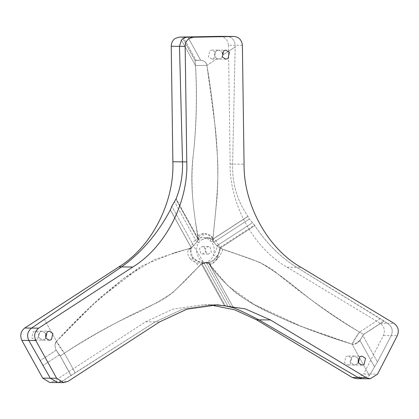 <?xml version="1.0" encoding="UTF-8"?>
<svg xmlns="http://www.w3.org/2000/svg" width="419" height="419" viewBox="0 0 419 419"><rect width="100%" height="100%" fill="white"/><g stroke="black" fill="none" stroke-linecap="round" stroke-linejoin="round"><path stroke-width="0.31" stroke-dasharray="2.1 1.57" d="M49.269 340.249L42.24 340.186L44.393 339.547L45.75 338.075L44.393 339.547L42.24 340.186L38.244 336.866L40.067 331.811L42.214 331.167L45.755 333.393L42.214 331.167L35.426 331.11L38.957 333.299L37.521 339.49L35.348 340.128L31.818 337.939L33.253 331.754L35.426 331.11M225.841 59.168L218.55 59.105L220.687 58.466L222.211 56.801L220.687 58.466L218.55 59.105L217.042 58.76C213.941 56.319 213.795 53.642 216.607 50.73L218.76 50.091L222.295 52.375L218.76 50.091L225.914 50.149M361.916 365.127L354.086 365.059L356.428 364.42L358.193 362.555L356.428 364.42L354.086 365.059L349.965 361.723L352.159 356.684L354.5 356.045L358.303 358.46L354.5 356.045L348.069 355.993L351.604 358.182L350.169 364.368L347.995 365.012L344.46 362.817L345.895 356.632L348.069 355.993M204.221 246.938L205.577 252.097L202.487 254.05L200.816 253.574L199.46 248.415L202.55 246.461L204.221 246.938M210.024 246.985L211.38 252.149L208.285 254.097L206.614 253.621L205.263 248.462L208.353 246.508L210.024 246.985M214.696 304.828L212.035 304.77L183.129 309.007L155.145 321.897L62.059 381.311L57.586 382.594L62.059 381.311L54.124 381.243L49.777 382.526M220.022 36.359C225.045 36.841 227.863 39.795 228.47 45.226L235.195 45.283C234.63 39.821 231.838 36.862 226.81 36.416C231.822 36.851 234.619 39.805 235.195 45.283L232.629 164.096C232.079 183.553 237.196 200.958 247.975 216.319L249.405 219.032L254.846 225.637C266.196 243.041 280.128 256.92 296.636 267.275L387.496 323.353C392.058 326.443 393.31 330.533 391.252 335.619L377.456 361.99L369.369 375.571L362.43 378.718L369.369 375.571L370.433 374.083L363.634 374.026L356.291 378.666M242.386 45.341L235.195 45.283L232.629 164.096C232.079 183.553 237.196 200.958 247.975 216.319L249.405 219.032L254.453 225.061L219.32 247.88L220.195 247.891L222.798 249.368C221.143 255.229 215.298 263.572 209.112 263.703L206.473 262.886L203.974 262.891L227.946 306.32L203.974 262.891L201.942 263.556L201.392 264.049L201.942 263.556L202.817 263.567L199.386 265.85C193.583 262.577 188.162 253.956 191.431 247.917L170.397 209.819L191.425 247.917L193.588 245.738L171.811 206.295L193.588 245.738L203.236 261.838L205.855 262.86L203.566 262.844L206.473 262.886C212.512 263.048 219.498 255.307 220.069 249.295L217.052 258.869L208.212 263.08L203.974 262.891L198.522 261.44L193.285 258.209L192.206 256.454L190.745 249.645L190.954 247.797C191.693 244.125 193.531 241.292 196.469 239.301L200.79 237.62C204.362 237.123 207.52 238.128 210.28 240.626C214.099 244.67 215.167 249.441 213.481 254.935C212.087 258.533 209.704 261 206.321 262.341L202.408 263.032L196.783 261.425L193.285 258.209C193.217 257.476 192.326 257.821 190.619 259.246C193.761 261.796 197.349 263.399 201.392 264.049L173.199 292.232C161.975 299.91 150.018 306.682 137.332 312.548C112.14 324.06 87.822 337.594 64.379 353.154C61.127 349.415 58.513 345.476 56.539 341.328L64.421 353.154L60.284 356.003L64.379 353.154C93.165 334.739 122.798 318.477 153.296 304.367C173.843 296.102 186.146 278.064 201.392 264.049L224.369 305.671L212.035 304.77L183.129 309.007L155.145 321.897L70.931 375.471L60.284 356.003L56.251 350.184L60.268 356.03L70.931 375.471L62.059 381.311L68.04 381.358M60.284 356.003L71 375.419L60.284 356.003L56.214 350.274C55.428 348.346 55.041 346.544 55.057 344.889L56.539 341.328C54.674 343.339 54.564 346.293 56.214 350.179L40.14 360.618L56.261 350.19L59.304 354.945L43.236 365.384L59.304 354.945L56.214 350.179L40.14 360.618L56.219 350.2L59.676 355.432L56.214 350.179C54.564 346.293 54.674 343.339 56.539 341.328L44.534 319.582L56.539 341.328L88.734 308.311L123.856 278.326L154.658 259.44L191.614 247.749L190.907 248.776L188.445 249.473C187.073 252.976 187.801 256.234 190.619 259.246M56.539 341.328L96.726 300.858L141.8 265.95L173.508 253.071L191.425 247.917L188.445 249.473M191.425 247.917L196.794 242.187L198.129 239.427L175.928 199.208L198.129 239.427L198.999 239.432L199.701 241.354L199.214 242.208L196.794 242.187L174.561 201.911L196.794 242.187L193.588 245.738L190.954 247.797L190.745 249.645M194.95 60.472L182.873 38.59L194.955 60.472L195.495 65.594C197.145 94.71 196.485 123.794 193.515 152.846C189.482 182.296 193.473 210.537 198.114 238.6L197.768 240.846C197.946 239.637 199.046 238.542 201.078 237.578L200.79 237.62L201.078 237.578M182.909 38.569L195.003 60.446L182.909 38.569M211.92 59.053L208.384 56.864L209.825 50.673L211.993 50.034L215.528 52.223L214.093 58.409L211.92 59.053L218.55 59.105L217.042 58.76L206.886 65.354L195.542 65.594L194.976 60.462L196.003 60.315L183.679 37.988L196.003 60.315L200.67 60.226L194.976 60.462L200.659 60.221C205.855 61.42 205.645 62.138 206.897 65.354L215.418 128.486C217.252 146.619 218.032 164.866 217.754 183.234L217.173 196.291L212.92 239.28L211.883 236.4C208.599 234.085 205.703 233.095 203.199 233.435C200.884 234.31 199.193 236.033 198.114 238.6L198.129 239.427M211.993 50.034L218.76 50.091L216.607 50.73C213.795 53.642 213.941 56.319 217.042 58.76L206.886 65.354C206.436 62.462 204.357 60.755 200.649 60.216L187.901 37.123L200.649 60.216L187.901 37.123L200.628 60.216L195.987 60.315M235.185 46.975L222.788 55.025L235.185 46.975M206.886 65.354C206.436 62.462 204.357 60.755 200.649 60.216L194.976 60.456L195.495 65.594L206.886 65.354C211.768 93.908 215.177 122.846 217.11 152.176C219.656 181.176 215.382 212.004 212.91 239.092L247.975 216.319L212.91 239.092C215.314 212.391 219.656 181.741 217.126 152.437C215.198 123.013 211.784 93.987 206.886 65.354L206.897 65.354M198.999 239.432L197.951 235.656C201.523 233.037 209.448 233.283 212.904 239.197L248.017 216.387L212.899 239.197L213.742 242.198L211.605 239.092L206.693 237.515L201.649 239.778L199.701 241.354M212.91 239.092L213.742 242.198L249.405 219.032L213.742 242.198L216.932 245.775L220.085 248.221L219.32 247.88L254.453 225.061L254.846 225.637C266.196 243.041 280.128 256.92 296.636 267.275L384.176 321.054L387.496 323.353L380.174 323.29C384.302 326.432 385.375 330.518 383.395 335.551L363.634 374.026M201.649 239.778L208.426 237.531L215.356 240.045L219.352 245.796L216.932 245.775L252.557 222.636L216.932 245.775L213.742 242.198L210.28 240.626L211.883 236.4M363.655 334.393L362.885 335.598L363.655 334.393L359.533 332.115C331.618 315.067 304.629 295.898 278.577 274.618C262.598 260.031 240.124 256.292 220.085 248.221L259.015 262.053C270.852 268.804 282.113 276.566 292.808 285.329C314.119 302.927 336.363 318.519 359.533 332.115L363.655 334.393L384.176 321.054L363.655 334.393L384.092 321.006L363.556 334.346L359.533 332.115C356.386 335.907 353.882 339.919 352.023 344.151L369.369 375.571L352.023 344.151L356.171 343.837L359.926 340.443L374.497 366.835L370.433 374.083L377.556 374.146M363.613 334.367L359.958 340.422L362.885 335.598L377.456 361.99L362.885 335.598L359.926 340.443L374.497 366.835L359.926 340.443L353.929 344.423L352.007 344.151L301.869 326.658L253.945 304.335L227.946 285.873L209.165 263.771L233.462 307.782L209.416 264.169L206.965 262.833L206.473 262.886L230.911 307.153L206.473 262.886L211.186 261.618C212.669 260.503 213.313 260.817 217.115 255.82C219.278 252.138 220.169 249.195 219.797 246.98L219.352 245.796M201.942 263.556L225.265 305.807L201.942 263.556L203.823 262.86C200.916 262.137 198.763 262.435 193.217 257.879L192.206 256.454M210.579 264.923C209.652 262.954 208.233 262.095 206.321 262.341L206.473 262.886L209.102 263.703L233.43 307.771L209.102 263.703L210.579 264.923C212.91 263.713 215.219 261.446 217.519 258.12L220.085 248.221L254.846 225.637L220.085 248.221M353.929 344.423L352.023 344.151L359.575 332.12C336.923 318.859 315.182 303.639 294.348 286.455C283.893 277.996 272.931 270.265 261.466 263.258C248.87 258.146 235.981 253.516 222.798 249.368M220.069 249.295L219.792 246.676L220.195 247.891M197.951 235.656C192.557 208.143 190.069 179.641 193.714 151.065C196.611 122.615 197.223 94.123 195.542 65.594L195.495 65.594C197.145 94.767 196.485 123.914 193.505 153.024C189.44 182.59 193.557 210.867 198.114 238.6L176.121 198.763L198.114 238.6M203.236 261.838C196.789 259.56 194.264 247.247 199.214 242.208M202.817 263.567L206.394 262.912M199.386 265.85C190.456 275.555 181.045 284.883 171.162 293.839C159.833 301.099 148.027 307.614 135.746 313.386C111.129 324.646 87.356 337.903 64.421 353.154L60.268 356.03M359.942 340.385L363.556 334.346M347.995 365.012L354.086 365.059L349.965 361.723L352.159 356.684L354.5 356.045L361.99 356.108M35.348 340.128L42.24 340.186L38.244 336.866L40.067 331.811L42.214 331.167L49.348 331.23M197.768 240.846L196.794 242.187L198.213 239.312L200.79 237.62C202.607 237.185 203.409 235.792 203.199 233.435M60.216 356.061L59.676 355.432M217.519 258.12L213.481 254.935C215.644 251.788 216.796 248.734 216.932 245.775L219.32 247.88M356.171 343.837C358.612 342.072 359.874 340.94 359.952 340.432L374.507 366.819L377.456 361.99L391.252 335.619C393.31 330.533 392.058 326.443 387.496 323.353L394.096 323.41M209.102 263.703L209.165 263.771C222.369 284.051 245.901 302.801 272.156 313.758C297.946 325.715 324.568 335.844 352.023 344.151C329.35 337.18 307.2 329.098 285.554 319.906C271.58 313.862 258.073 306.949 245.026 299.161L235.782 292.829C225.312 283.642 216.523 274.089 209.416 264.169M193.285 258.209L193.217 257.879M210.506 304.995L203.545 304.697L172.984 309.081L145.603 321.818L54.124 381.243M228.47 45.226L230.141 164.075C229.617 204.561 253.914 248.582 287.067 267.196L380.174 323.29M145.603 321.818L159.524 321.933M230.141 164.075L244.062 164.19M287.067 267.196L300.989 267.312M383.395 335.551L397.317 335.671M64.379 353.154L75.226 372.805L64.379 353.154M191.326 247.948L170.344 209.94L191.326 247.948M181.422 40.098L195.495 65.594L181.422 40.098M380.316 318.618L359.533 332.115L380.316 318.618M201.392 264.049L224.369 305.671M202.487 254.05L208.285 254.097M217.466 304.817L203.545 304.697M253.945 304.335L253.945 304.335C274.126 315.339 295.096 324.662 316.853 332.304L341.522 340.762M202.408 263.032L208.212 263.08M202.55 246.461L208.353 246.508M212.92 239.28L213.135 240.485L211.537 239.139C208.924 237.788 207.305 237.248 206.693 237.515L208.426 237.531M363.236 335.085L359.973 340.406M56.513 341.333C71.455 324.83 87.309 309.154 104.074 294.3L123.83 278.347L141.8 265.95M173.508 253.071L191.027 248.027"/><path stroke-width="0.63" d="M47.174 331.869L49.348 331.23L52.878 333.419L51.443 339.605L49.269 340.249L45.739 338.06L47.174 331.869M45.755 333.393L45.75 338.075L45.755 333.393M222.295 52.375L222.788 55.025L222.211 56.801L222.788 55.025L222.295 52.375M223.741 50.793L225.914 50.149L229.45 52.338L228.015 58.529L225.841 59.168L222.306 56.979L223.741 50.793M359.816 356.752L361.99 356.108L365.525 358.297L364.085 364.483L361.916 365.127L358.381 362.938L359.816 356.752M358.303 358.46L358.193 362.555L358.303 358.46M183.061 38.438L186.612 37.15L220.022 36.359L234.148 36.474L186.612 37.15L183.061 38.438M179.426 37.092L193.348 37.207L189.205 38.49C186.57 40.344 185.219 42.974 185.156 46.373L179.479 46.326L181.422 40.098L182.909 38.569L181.422 40.098L179.479 46.326L171.235 46.258C171.298 42.853 172.649 40.224 175.283 38.375L179.426 37.092L220.022 36.359M366.237 377.65L370.213 378.781L356.291 378.666L352.316 377.529L358.24 377.582L362.43 378.718L358.24 377.582L366.237 377.65L270.444 319.938L245.298 308.908L217.466 304.817L186.9 309.201L159.524 321.933L68.04 381.358L63.698 382.641L56.633 378.263L35.798 340.521L28.811 340.464C26.607 335.499 27.528 331.371 31.577 328.087L121.531 266.919C141.386 252.757 157.659 233.765 170.344 209.94L171.811 206.295L176.121 198.763C180.778 187.063 182.914 174.76 182.527 161.86L179.479 46.326L182.527 161.86L186.78 161.891L185.156 46.373M63.698 382.641L49.777 382.526L42.712 378.148L50.285 378.21L57.586 382.589L50.285 378.21L28.811 340.464L21.877 340.406C19.756 335.446 20.714 331.319 24.747 328.03L118.87 266.893C151.479 247.095 174.524 202.225 172.864 161.776L171.235 46.258M24.747 328.03L38.668 328.15L132.792 267.013C165.4 247.21 188.445 202.34 186.78 161.891M193.348 37.207L233.943 36.474C238.966 36.961 241.784 39.915 242.386 45.341L244.062 164.19C243.539 204.682 267.835 248.697 300.989 267.312L394.096 323.41C398.223 326.548 399.297 330.638 397.317 335.671L377.556 374.146L370.213 378.781M352.316 377.529L256.522 319.817L258.853 319.838L358.24 377.582L258.853 319.838C247.074 313.684 238.61 309.667 233.462 307.782L225.265 305.807L214.696 304.828M38.668 328.15C34.636 331.439 33.677 335.561 35.798 340.521M56.633 378.263L50.285 378.21L28.811 340.464C26.607 335.483 27.534 331.356 31.577 328.087L121.531 266.919C141.386 252.757 157.659 233.765 170.344 209.94L171.811 206.295L176.121 198.763C180.778 187.063 182.914 174.76 182.527 161.86L172.864 161.776M270.444 319.938L258.853 319.838C247.074 313.684 238.61 309.667 233.462 307.782L224.369 305.671M42.712 378.148L21.877 340.406M256.522 319.817L234.661 309.798L210.506 304.995M118.87 266.893L132.792 267.013"/></g></svg>

